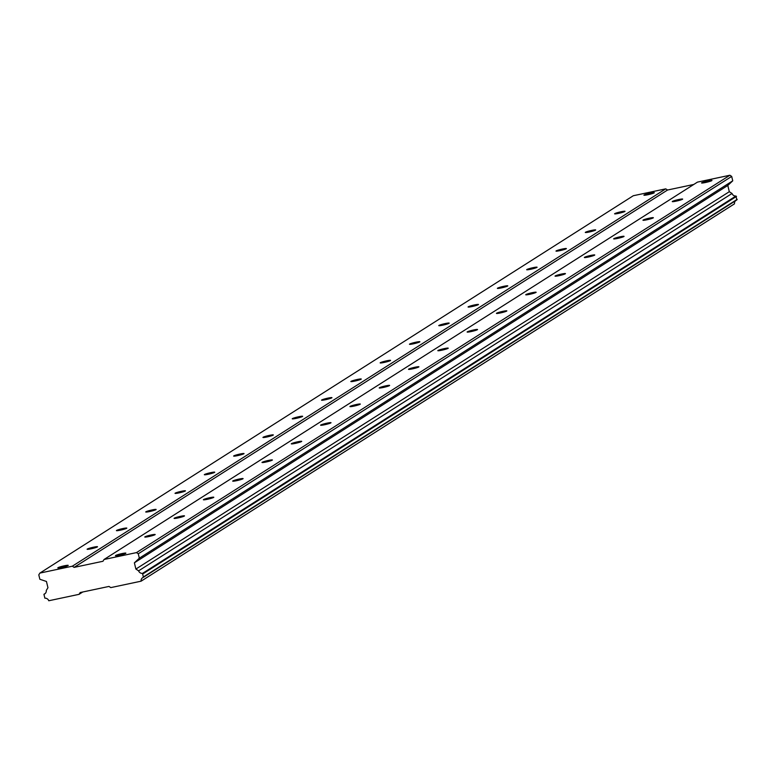 <?xml version="1.0" encoding="UTF-8"?>
<svg xmlns="http://www.w3.org/2000/svg" width="776" height="776" viewBox="0 0 776 776"><rect width="100%" height="100%" fill="white"/><g stroke="black" fill="none" stroke-linecap="round" stroke-linejoin="round"><path stroke-width="1.16" d="M115.634 555.471A5.354 0.514 -13.5 0 0 115.469 555.655A5.354 0.514 -13.5 0 0 120.086 555.063A5.354 0.514 -13.5 0 0 125.722 553.337A5.354 0.514 -13.5 0 0 125.877 553.152A5.354 0.514 -13.5 0 0 121.26 553.744A5.354 0.514 -13.5 0 0 115.634 555.471M701.727 182.767A5.354 0.514 -13.5 0 0 701.562 182.952A5.354 0.514 -13.5 0 0 706.179 182.36A5.354 0.514 -13.5 0 0 711.815 180.633A5.354 0.514 -13.5 0 0 711.97 180.449A5.354 0.514 -13.5 0 0 707.353 181.041A5.354 0.514 -13.5 0 0 701.727 182.767M672.423 201.401A5.354 0.514 -13.5 0 0 672.258 201.585A5.354 0.514 -13.5 0 0 676.876 200.994A5.354 0.514 -13.5 0 0 682.511 199.267A5.354 0.514 -13.5 0 0 682.667 199.083A5.354 0.514 -13.5 0 0 678.049 199.674A5.354 0.514 -13.5 0 0 672.423 201.401M643.12 220.035A5.354 0.514 -13.5 0 0 642.955 220.219A5.354 0.514 -13.5 0 0 647.572 219.637A5.354 0.514 -13.5 0 0 653.208 217.901A5.354 0.514 -13.5 0 0 653.363 217.716A5.354 0.514 -13.5 0 0 648.746 218.308A5.354 0.514 -13.5 0 0 643.12 220.035M613.806 238.678A5.354 0.514 -13.5 0 0 613.651 238.853A5.354 0.514 -13.5 0 0 618.268 238.271A5.354 0.514 -13.5 0 0 623.904 236.534A5.354 0.514 -13.5 0 0 624.059 236.36A5.354 0.514 -13.5 0 0 619.442 236.942A5.354 0.514 -13.5 0 0 613.806 238.678M584.503 257.312A5.354 0.514 -13.5 0 0 584.347 257.486A5.354 0.514 -13.5 0 0 588.965 256.905A5.354 0.514 -13.5 0 0 594.6 255.168A5.354 0.514 -13.5 0 0 594.755 254.994A5.354 0.514 -13.5 0 0 590.138 255.576A5.354 0.514 -13.5 0 0 584.503 257.312M555.199 275.946A5.354 0.514 -13.5 0 0 555.044 276.12A5.354 0.514 -13.5 0 0 559.661 275.538A5.354 0.514 -13.5 0 0 565.297 273.802A5.354 0.514 -13.5 0 0 565.452 273.627A5.354 0.514 -13.5 0 0 560.835 274.209A5.354 0.514 -13.5 0 0 555.199 275.946M525.895 294.579A5.354 0.514 -13.5 0 0 525.74 294.764A5.354 0.514 -13.5 0 0 530.357 294.172A5.354 0.514 -13.5 0 0 535.983 292.436A5.354 0.514 -13.5 0 0 536.148 292.261A5.354 0.514 -13.5 0 0 531.531 292.843A5.354 0.514 -13.5 0 0 525.895 294.579M496.591 313.213A5.354 0.514 -13.5 0 0 496.436 313.397A5.354 0.514 -13.5 0 0 501.053 312.806A5.354 0.514 -13.5 0 0 506.68 311.079A5.354 0.514 -13.5 0 0 506.844 310.895A5.354 0.514 -13.5 0 0 502.227 311.486A5.354 0.514 -13.5 0 0 496.591 313.213M467.288 331.847A5.354 0.514 -13.5 0 0 467.123 332.031A5.354 0.514 -13.5 0 0 471.75 331.439A5.354 0.514 -13.5 0 0 477.376 329.713A5.354 0.514 -13.5 0 0 477.541 329.528A5.354 0.514 -13.5 0 0 472.923 330.12A5.354 0.514 -13.5 0 0 467.288 331.847M437.984 350.49A5.354 0.514 -13.5 0 0 437.819 350.665A5.354 0.514 -13.5 0 0 442.436 350.083A5.354 0.514 -13.5 0 0 448.072 348.346A5.354 0.514 -13.5 0 0 448.227 348.162A5.354 0.514 -13.5 0 0 443.61 348.754A5.354 0.514 -13.5 0 0 437.984 350.49M408.68 369.124A5.354 0.514 -13.5 0 0 408.515 369.298A5.354 0.514 -13.5 0 0 413.133 368.716A5.354 0.514 -13.5 0 0 418.768 366.98A5.354 0.514 -13.5 0 0 418.924 366.805A5.354 0.514 -13.5 0 0 414.306 367.387A5.354 0.514 -13.5 0 0 408.68 369.124M379.377 387.757A5.354 0.514 -13.5 0 0 379.212 387.932A5.354 0.514 -13.5 0 0 383.829 387.35A5.354 0.514 -13.5 0 0 389.465 385.614A5.354 0.514 -13.5 0 0 389.62 385.439A5.354 0.514 -13.5 0 0 385.003 386.021A5.354 0.514 -13.5 0 0 379.377 387.757M350.063 406.391A5.354 0.514 -13.5 0 0 349.908 406.575A5.354 0.514 -13.5 0 0 354.525 405.984A5.354 0.514 -13.5 0 0 360.161 404.248A5.354 0.514 -13.5 0 0 360.316 404.073A5.354 0.514 -13.5 0 0 355.699 404.655A5.354 0.514 -13.5 0 0 350.063 406.391M320.76 425.025A5.354 0.514 -13.5 0 0 320.604 425.209A5.354 0.514 -13.5 0 0 325.222 424.618A5.354 0.514 -13.5 0 0 330.857 422.891A5.354 0.514 -13.5 0 0 331.012 422.707A5.354 0.514 -13.5 0 0 326.395 423.298A5.354 0.514 -13.5 0 0 320.76 425.025M291.456 443.659A5.354 0.514 -13.5 0 0 291.301 443.843A5.354 0.514 -13.5 0 0 295.918 443.251A5.354 0.514 -13.5 0 0 301.554 441.525A5.354 0.514 -13.5 0 0 301.709 441.34A5.354 0.514 -13.5 0 0 297.092 441.932A5.354 0.514 -13.5 0 0 291.456 443.659M262.152 462.292A5.354 0.514 -13.5 0 0 261.997 462.477A5.354 0.514 -13.5 0 0 266.614 461.885A5.354 0.514 -13.5 0 0 272.24 460.158A5.354 0.514 -13.5 0 0 272.405 459.974A5.354 0.514 -13.5 0 0 267.788 460.566A5.354 0.514 -13.5 0 0 262.152 462.292M232.849 480.936A5.354 0.514 -13.5 0 0 232.693 481.11A5.354 0.514 -13.5 0 0 237.31 480.528A5.354 0.514 -13.5 0 0 242.936 478.792A5.354 0.514 -13.5 0 0 243.101 478.608A5.354 0.514 -13.5 0 0 238.484 479.199A5.354 0.514 -13.5 0 0 232.849 480.936M203.545 499.569A5.354 0.514 -13.5 0 0 203.39 499.744A5.354 0.514 -13.5 0 0 208.007 499.162A5.354 0.514 -13.5 0 0 213.633 497.426A5.354 0.514 -13.5 0 0 213.798 497.251A5.354 0.514 -13.5 0 0 209.18 497.833A5.354 0.514 -13.5 0 0 203.545 499.569M174.241 518.203A5.354 0.514 -13.5 0 0 174.076 518.378A5.354 0.514 -13.5 0 0 178.693 517.796A5.354 0.514 -13.5 0 0 184.329 516.059A5.354 0.514 -13.5 0 0 184.494 515.885A5.354 0.514 -13.5 0 0 179.867 516.467A5.354 0.514 -13.5 0 0 174.241 518.203M144.937 536.837A5.354 0.514 -13.5 0 0 144.773 537.021A5.354 0.514 -13.5 0 0 149.39 536.429A5.354 0.514 -13.5 0 0 155.025 534.693A5.354 0.514 -13.5 0 0 155.181 534.518A5.354 0.514 -13.5 0 0 150.563 535.101A5.354 0.514 -13.5 0 0 144.937 536.837M57.967 567.702A5.354 0.514 -13.5 0 0 57.802 567.877A5.354 0.514 -13.5 0 0 62.429 567.295A5.354 0.514 -13.5 0 0 68.055 565.558A5.354 0.514 -13.5 0 0 68.22 565.384A5.354 0.514 -13.5 0 0 63.593 565.966A5.354 0.514 -13.5 0 0 57.967 567.702M644.061 194.999A5.354 0.514 -13.5 0 0 643.905 195.174A5.354 0.514 -13.5 0 0 648.523 194.592A5.354 0.514 -13.5 0 0 654.149 192.855A5.354 0.514 -13.5 0 0 654.313 192.681A5.354 0.514 -13.5 0 0 649.696 193.263A5.354 0.514 -13.5 0 0 644.061 194.999M614.757 213.633A5.354 0.514 -13.5 0 0 614.592 213.807A5.354 0.514 -13.5 0 0 619.219 213.225A5.354 0.514 -13.5 0 0 624.845 211.489A5.354 0.514 -13.5 0 0 625.01 211.314A5.354 0.514 -13.5 0 0 620.393 211.896A5.354 0.514 -13.5 0 0 614.757 213.633M585.453 232.266A5.354 0.514 -13.5 0 0 585.288 232.451A5.354 0.514 -13.5 0 0 589.905 231.859A5.354 0.514 -13.5 0 0 595.541 230.123A5.354 0.514 -13.5 0 0 595.696 229.948A5.354 0.514 -13.5 0 0 591.079 230.53A5.354 0.514 -13.5 0 0 585.453 232.266M556.149 250.9A5.354 0.514 -13.5 0 0 555.985 251.085A5.354 0.514 -13.5 0 0 560.602 250.493A5.354 0.514 -13.5 0 0 566.237 248.766A5.354 0.514 -13.5 0 0 566.393 248.582A5.354 0.514 -13.5 0 0 561.775 249.174A5.354 0.514 -13.5 0 0 556.149 250.9M526.846 269.534A5.354 0.514 -13.5 0 0 526.681 269.718A5.354 0.514 -13.5 0 0 531.298 269.126A5.354 0.514 -13.5 0 0 536.934 267.4A5.354 0.514 -13.5 0 0 537.089 267.216A5.354 0.514 -13.5 0 0 532.472 267.807A5.354 0.514 -13.5 0 0 526.846 269.534M497.532 288.177A5.354 0.514 -13.5 0 0 497.377 288.352A5.354 0.514 -13.5 0 0 501.994 287.77A5.354 0.514 -13.5 0 0 507.63 286.034A5.354 0.514 -13.5 0 0 507.785 285.849A5.354 0.514 -13.5 0 0 503.168 286.441A5.354 0.514 -13.5 0 0 497.532 288.177M468.229 306.811A5.354 0.514 -13.5 0 0 468.074 306.986A5.354 0.514 -13.5 0 0 472.691 306.404A5.354 0.514 -13.5 0 0 478.326 304.667A5.354 0.514 -13.5 0 0 478.482 304.493A5.354 0.514 -13.5 0 0 473.864 305.075A5.354 0.514 -13.5 0 0 468.229 306.811M438.925 325.445A5.354 0.514 -13.5 0 0 438.77 325.619A5.354 0.514 -13.5 0 0 443.387 325.037A5.354 0.514 -13.5 0 0 449.023 323.301A5.354 0.514 -13.5 0 0 449.178 323.126A5.354 0.514 -13.5 0 0 444.561 323.708A5.354 0.514 -13.5 0 0 438.925 325.445M409.621 344.078A5.354 0.514 -13.5 0 0 409.466 344.253A5.354 0.514 -13.5 0 0 414.083 343.671A5.354 0.514 -13.5 0 0 419.709 341.935A5.354 0.514 -13.5 0 0 419.874 341.76A5.354 0.514 -13.5 0 0 415.257 342.342A5.354 0.514 -13.5 0 0 409.621 344.078M380.318 362.712A5.354 0.514 -13.5 0 0 380.162 362.896A5.354 0.514 -13.5 0 0 384.78 362.305A5.354 0.514 -13.5 0 0 390.406 360.578A5.354 0.514 -13.5 0 0 390.57 360.394A5.354 0.514 -13.5 0 0 385.953 360.976A5.354 0.514 -13.5 0 0 380.318 362.712M351.014 381.346A5.354 0.514 -13.5 0 0 350.859 381.53A5.354 0.514 -13.5 0 0 355.476 380.938A5.354 0.514 -13.5 0 0 361.102 379.212A5.354 0.514 -13.5 0 0 361.267 379.027A5.354 0.514 -13.5 0 0 356.65 379.619A5.354 0.514 -13.5 0 0 351.014 381.346M321.71 399.98A5.354 0.514 -13.5 0 0 321.545 400.164A5.354 0.514 -13.5 0 0 326.162 399.572A5.354 0.514 -13.5 0 0 331.798 397.845A5.354 0.514 -13.5 0 0 331.963 397.661A5.354 0.514 -13.5 0 0 327.336 398.253A5.354 0.514 -13.5 0 0 321.71 399.98M292.406 418.623A5.354 0.514 -13.5 0 0 292.242 418.798A5.354 0.514 -13.5 0 0 296.859 418.215A5.354 0.514 -13.5 0 0 302.495 416.479A5.354 0.514 -13.5 0 0 302.65 416.295A5.354 0.514 -13.5 0 0 298.032 416.887A5.354 0.514 -13.5 0 0 292.406 418.623M263.103 437.257A5.354 0.514 -13.5 0 0 262.938 437.431A5.354 0.514 -13.5 0 0 267.555 436.849A5.354 0.514 -13.5 0 0 273.191 435.113A5.354 0.514 -13.5 0 0 273.346 434.938A5.354 0.514 -13.5 0 0 268.729 435.52A5.354 0.514 -13.5 0 0 263.103 437.257M233.789 455.89A5.354 0.514 -13.5 0 0 233.634 456.065A5.354 0.514 -13.5 0 0 238.251 455.483A5.354 0.514 -13.5 0 0 243.887 453.747A5.354 0.514 -13.5 0 0 244.042 453.572A5.354 0.514 -13.5 0 0 239.425 454.154A5.354 0.514 -13.5 0 0 233.789 455.89M204.486 474.524A5.354 0.514 -13.5 0 0 204.331 474.708A5.354 0.514 -13.5 0 0 208.948 474.117A5.354 0.514 -13.5 0 0 214.583 472.38A5.354 0.514 -13.5 0 0 214.739 472.206A5.354 0.514 -13.5 0 0 210.121 472.788A5.354 0.514 -13.5 0 0 204.486 474.524M175.182 493.158A5.354 0.514 -13.5 0 0 175.027 493.342A5.354 0.514 -13.5 0 0 179.644 492.75A5.354 0.514 -13.5 0 0 185.28 491.024A5.354 0.514 -13.5 0 0 185.435 490.839A5.354 0.514 -13.5 0 0 180.818 491.431A5.354 0.514 -13.5 0 0 175.182 493.158M145.878 511.791A5.354 0.514 -13.5 0 0 145.723 511.976A5.354 0.514 -13.5 0 0 150.34 511.384A5.354 0.514 -13.5 0 0 155.966 509.657A5.354 0.514 -13.5 0 0 156.131 509.473A5.354 0.514 -13.5 0 0 151.514 510.065A5.354 0.514 -13.5 0 0 145.878 511.791M116.575 530.425A5.354 0.514 -13.5 0 0 116.419 530.609A5.354 0.514 -13.5 0 0 121.037 530.027A5.354 0.514 -13.5 0 0 126.663 528.291A5.354 0.514 -13.5 0 0 126.828 528.107A5.354 0.514 -13.5 0 0 122.21 528.698A5.354 0.514 -13.5 0 0 116.575 530.425M87.271 549.068A5.354 0.514 -13.5 0 0 87.116 549.243A5.354 0.514 -13.5 0 0 91.733 548.661A5.354 0.514 -13.5 0 0 97.359 546.925A5.354 0.514 -13.5 0 0 97.524 546.75A5.354 0.514 -13.5 0 0 92.907 547.332A5.354 0.514 -13.5 0 0 87.271 549.068M729.896 175.24L136.469 552.609L104.042 559.486L697.459 182.118L729.896 175.24L731.69 176.414L138.274 553.783L139.331 558.177L134.384 562.813L135.878 569.06L138.613 570.845A3.793 3.637 -122.5 0 0 142.503 573.396L143.444 577.286A3.793 3.637 -122.5 0 0 141.086 581.185L110.793 587.607L108.989 586.433L80.161 592.544L79.074 594.329L48.772 600.76A3.793 3.637 -122.5 0 0 44.872 598.189L43.941 594.29A3.793 3.637 -122.5 0 0 46.288 590.429L47.947 587.713L46.444 581.466L39.857 579.265L38.8 574.87L39.886 573.086L72.323 566.208L74.118 567.382L102.956 561.271L104.042 559.486M136.469 552.609L138.274 553.783M39.886 573.086L633.303 195.727L665.74 188.849L667.544 190.023L693.793 184.455M731.69 176.414L732.748 180.818L727.801 185.454L729.304 191.701L732.03 193.486A3.793 3.637 -122.5 0 0 735.92 196.027L736.861 199.927L143.444 577.286M735.493 200.79A3.793 3.637 -122.5 0 0 734.513 203.816L141.086 581.185M79.074 594.329L82.741 592.001M737.2 199.364L143.783 576.723M143.065 573.765L736.492 196.396M138.613 570.845L732.03 193.486M735.92 196.027L142.503 573.396M135.878 569.06L729.304 191.701M134.384 562.813L727.801 185.454M139.331 558.177L732.748 180.818M74.118 567.382L667.544 190.023M665.74 188.849L72.323 566.208M43.941 594.29L45.299 593.427"/></g></svg>
